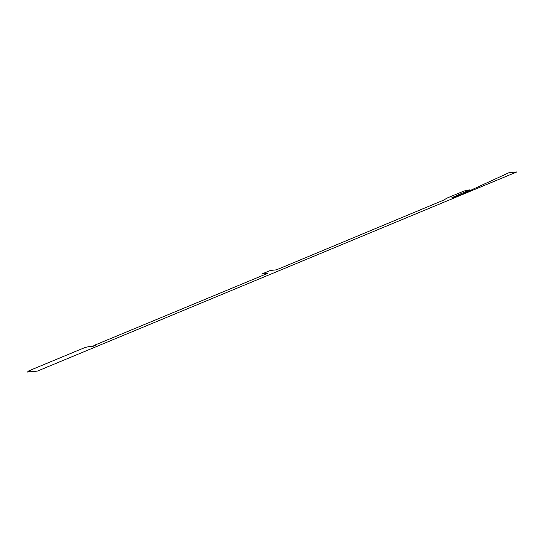 <?xml version="1.0" encoding="UTF-8"?>
<svg xmlns="http://www.w3.org/2000/svg" width="544" height="544" viewBox="0 0 544 544"><rect width="100%" height="100%" fill="white"/><g stroke="black" fill="none" stroke-linecap="round" stroke-linejoin="round"><path stroke-width="0.82" d="M261.752 274.054L267.254 273.537L96.302 344.508A4.379 0.462 159.9 0 0 93.84 345.433L95.533 345.277L93.044 346.304L88.019 346.786L84.449 347.725L28.88 370.811L30.566 370.648L27.2 372.048L37.407 371.096L516.8 171.952L508.98 172.693L464.569 193.093A11.682 1.244 -20.1 0 1 458.436 195.663A7.222 0.768 -20.1 0 1 453.138 197.424A3.856 0.408 -20.1 0 1 451.928 197.669L469.907 189.802L463.944 191.046L448.61 197.418A4.379 0.462 159.9 0 0 446.699 198.315L443.401 200.226L279.473 268.593L276.087 269.892L270.504 270.416L261.752 274.054"/></g></svg>
